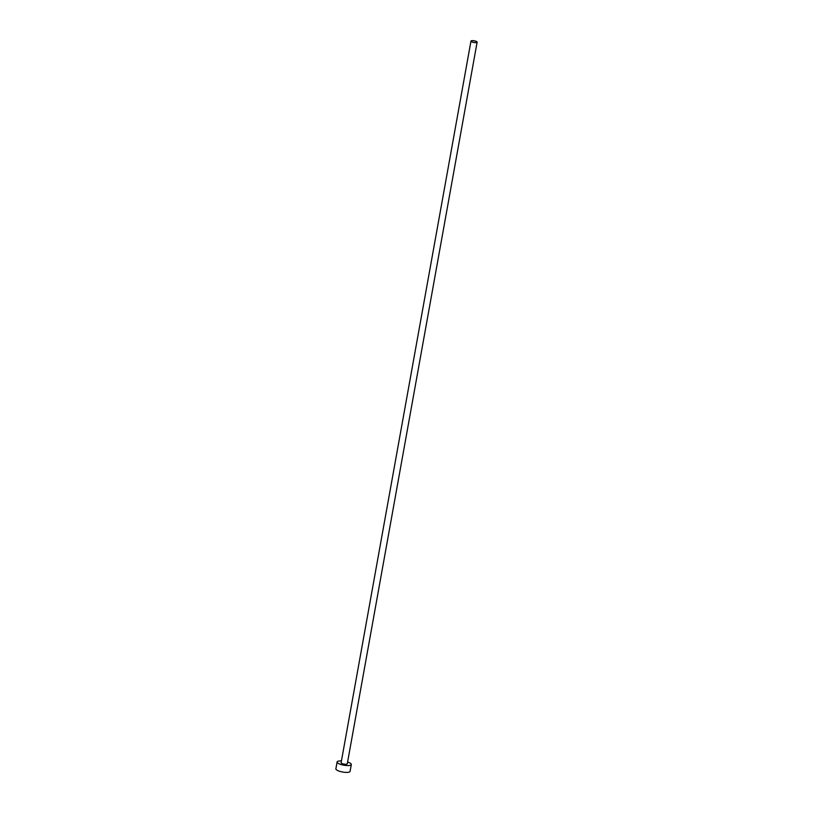 <?xml version="1.0" encoding="UTF-8"?>
<svg xmlns="http://www.w3.org/2000/svg" width="813" height="813" viewBox="0 0 813 813"><rect width="100%" height="100%" fill="white"/><g stroke="black" fill="none" stroke-linecap="round" stroke-linejoin="round"><path stroke-width="1.22" d="M473.125 40.65A3.13 0.854 10.2 0 0 470.971 41.077A3.13 0.854 10.2 0 0 474.965 42.611A3.13 0.854 10.2 0 0 477.119 42.185A3.13 0.854 10.2 0 0 473.125 40.65M470.971 41.077L341.125 762.696A3.13 0.854 10.2 0 0 345.129 764.24A3.13 0.854 10.2 0 0 347.283 763.803L477.119 42.185M341.44 760.948A7.215 1.972 10.2 0 0 337.1 761.974A7.215 1.972 10.2 0 0 346.328 765.521A7.215 1.972 10.2 0 0 351.307 764.535A7.215 1.972 10.2 0 0 347.598 762.055M337.1 761.974L335.881 768.803A7.215 1.972 10.2 0 0 345.098 772.35A7.215 1.972 10.2 0 0 350.078 771.364L351.307 764.535"/></g></svg>
